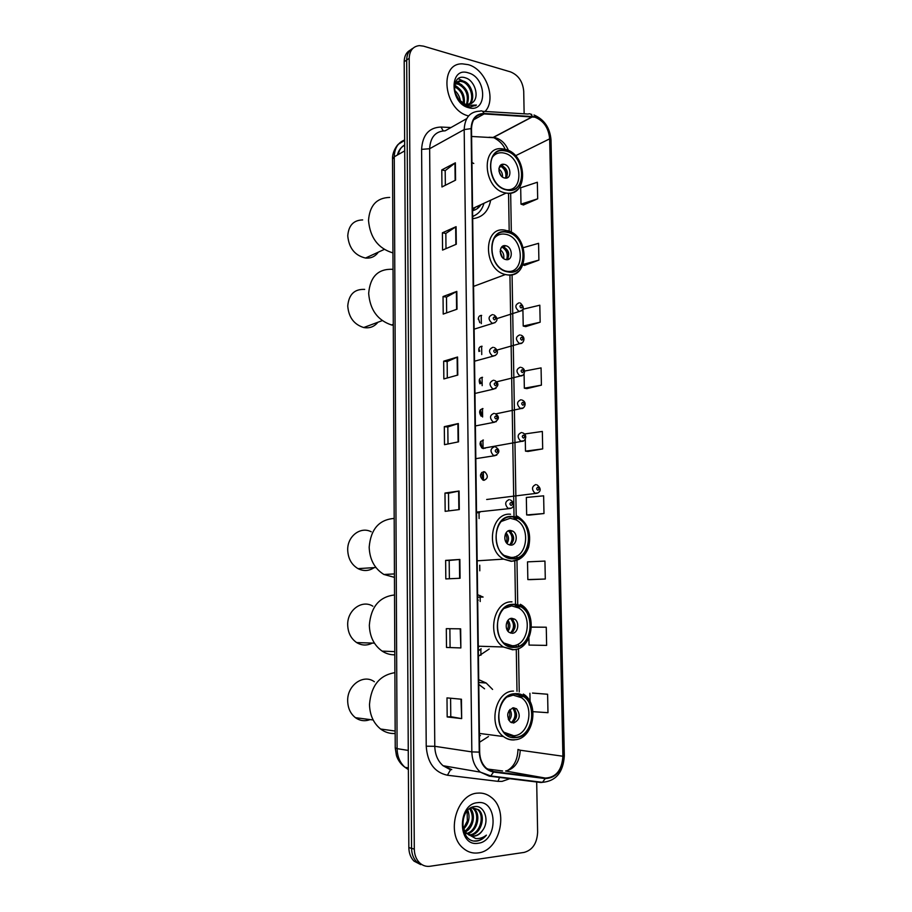 <?xml version="1.0" encoding="UTF-8"?>
<svg xmlns="http://www.w3.org/2000/svg" width="912" height="912" viewBox="0 0 912 912"><rect width="100%" height="100%" fill="white"/><g stroke="black" fill="none" stroke-linecap="round" stroke-linejoin="round"><path stroke-width="1.37" d="M482.095 346.275C479.438 346.446 478.39 348.167 478.937 351.473M482.528 377.329C479.381 377.842 478.492 379.985 479.86 383.77M482.961 408.587C479.245 409.693 478.663 412.235 481.194 416.225M483.394 440.04C479.267 441.841 478.994 444.611 482.573 448.362L483.52 448.601M481.661 315.427C479.484 315.381 478.355 316.681 478.298 319.337M483.839 471.709C479.746 473.499 479.427 476.281 482.881 480.043L483.964 480.316C488.057 478.492 488.365 475.711 484.876 471.971L483.839 471.709M478.412 656.218L489.208 649.025M477.637 597.178L483.109 597.052L477.603 594.692M479.53 742.265L488.456 736.543M492.594 689.438L486.21 683.02L478.72 679.668M472.678 218.675C482.471 217.535 488.467 211.379 490.667 200.195M473.773 163.487L471.937 162.484M484.956 448.328L485.754 447.769M482.049 416.032L480.43 409.693M482.824 480.008L481.639 472.541M410.446 50.012C406.387 52.144 404.301 56.054 404.187 61.731L408.838 847.59C408.952 853.199 410.685 857.713 414.002 861.11L420.717 864.61M412.954 48.29C408.895 50.422 406.798 54.344 406.684 60.032L411.563 848.342C411.688 853.974 413.41 858.5 416.738 861.908L423.476 865.42L416.738 861.908C413.41 858.5 411.688 853.974 411.563 848.342L406.684 60.032C406.798 54.344 408.895 50.422 412.954 48.29M480.932 655.249L480.852 649.002M480.214 601.532L480.134 595.559M479.803 570.809L479.735 565.201M479.108 518.54L479.017 512.134M468.13 64.638L462.464 63.863C438.307 62.86 443.848 110.557 468.597 115.927C443.848 110.557 438.307 62.86 462.464 63.863L468.13 64.638C485.948 69.038 496.88 99.476 485.07 111.469C496.88 99.476 485.948 69.038 468.13 64.638M477.466 793.144C456.456 793.999 445.58 833.773 462.92 847.989C467.446 852.002 472.553 853.632 478.241 852.891C499.936 850.907 509.17 810.494 491.363 797.419C487.225 794.067 482.596 792.642 477.466 793.144C456.456 793.999 445.58 833.773 462.92 847.989C467.446 852.002 472.553 853.632 478.241 852.891C499.936 850.907 509.17 810.494 491.363 797.419C487.225 794.067 482.596 792.642 477.466 793.144M534.854 117.169C543.655 120.658 548.591 127.874 549.662 138.841L562.909 756.242C561.895 770.275 556.024 777.537 545.319 778.061L493.62 771.552L486.552 768.371C482.197 764.473 479.894 759.035 479.666 752.081L471.504 128.717C472.006 119.119 476.201 114.182 484.101 113.932L534.854 117.169M534.842 116.725L484.033 113.464C475.939 113.715 471.629 118.777 471.105 128.626L479.245 752.115C480.088 763.481 484.853 770.127 493.552 772.076L545.262 778.574C556.24 778.039 562.248 770.583 563.285 756.208L550.016 138.932C548.921 127.703 543.86 120.293 534.842 116.725M533.018 711.668L547.975 712.694L547.61 694.249L532.483 693.074M530.385 579.622L545.296 579.029L544.943 561.074L527.524 561.86L527.843 579.576L530.533 579.622M529.188 515.109L543.985 513.536L543.632 495.82L526.338 497.45L526.657 514.938L529.336 515.12M523.442 204.961L537.681 198.816L537.35 182.24L520.684 187.769L520.991 204.151L523.591 205.006M524.56 265.392L538.901 260.114L538.57 243.322L523.374 247.665M525.7 326.61L540.155 322.221L539.813 305.201L522.975 309.225M526.84 388.626L541.409 385.149L541.067 367.901L524.525 371.07M528.002 451.451L542.686 448.909L542.344 431.444L525.187 433.895L525.198 434.887M524.138 113.806L523.716 91.211C522.781 81.59 518.404 75.149 510.549 71.9L423.476 46.136L419.372 45.611C412.954 46.375 409.568 50.616 409.192 58.334L414.299 849.106C414.424 854.761 416.157 859.298 419.497 862.718C422.541 865.602 426.052 866.788 430.054 866.263L524.126 852.412C532.528 850.052 537.031 843.326 537.624 832.234L536.678 781.618M460.07 578.265L445.82 578.915L445.637 560.39L459.865 559.444L460.07 578.265M460.868 647.942L446.492 647.44L446.31 628.664L460.651 628.835L460.868 647.942L460.207 628.835M461.666 718.599L447.176 716.946L446.994 697.885L461.449 699.23L461.666 718.599L460.993 699.185M457.778 375.071L443.848 378.936L443.677 361.163L457.573 357.014L457.778 375.071M457.026 309.202L443.209 314.081L443.038 296.548L456.821 291.395L457.026 309.202M456.296 244.234L442.571 250.093L442.4 232.799L456.091 226.666L456.296 244.234M455.567 180.143L441.955 186.971L441.784 169.906L455.373 162.815L455.567 180.143M459.295 509.58L445.159 511.336L444.976 493.061L459.089 491.021L459.295 509.58M458.531 441.853L444.497 444.68L444.315 426.656L458.326 423.544L458.531 441.853M528.914 638.092L529.04 645.08L546.63 645.4L546.265 627.217L531.525 627.068M444.315 426.656L447.815 426.976M447.997 443.973L447.815 426.953L458.326 423.544M444.976 493.061L448.499 493.255M448.681 510.891L448.499 493.244L459.089 491.021M441.784 169.906L445.193 170.692M445.341 185.273L445.193 170.647L455.373 162.815M442.4 232.799L445.843 233.472M445.991 248.634L445.843 233.426L456.091 226.666M443.038 296.548L446.492 297.107L456.821 291.395M443.677 361.163L447.154 361.597M447.313 377.967L447.154 361.574L457.573 357.014M447.176 716.946L450.779 716.695L461.21 718.542M446.492 647.44L460.423 647.919M445.637 560.39L449.183 560.458M449.377 578.755L449.183 560.447L459.865 559.444M542.686 448.909L525.494 451.144L525.278 439.174M525.494 451.144L528.151 451.474M541.409 385.149L524.343 388.193L524.081 373.829M524.343 388.193L526.988 388.649M540.155 322.221L523.214 326.051L522.907 309.35M523.214 326.051L525.836 326.644M538.901 260.114L523.214 264.4M522.986 264.959L524.708 265.438M537.681 198.816L520.991 204.151M543.985 513.536L526.657 514.938M545.296 579.029L527.843 579.576M546.265 627.217L531.525 627.148M547.61 694.249L532.631 693.063M530.077 701.761L529.918 693.28M446.652 312.862L446.492 297.073M450.072 647.349L449.878 628.699M450.779 716.718L450.596 698.227M454.643 85.888L455.316 86.081C462.11 89.422 465.086 95.35 464.242 103.877M455.886 83.243L459.363 83.619C467.537 88.27 470.125 95.247 467.149 104.549M455.521 83.813L458.348 84.235C466.192 88.532 468.893 95.281 466.465 104.481M473.02 102.19C479.712 96.353 474.559 80.712 465.975 78.022C450.585 71.991 450.881 101.745 466.864 106.385L470.318 107.023L476.429 105.062L466.465 105.404L458.69 99.625L465.348 104.242L467.457 104.561L473.02 102.19L471.196 103.649M458.69 99.625L455.818 95.304M454.313 89.615C454.279 83.927 456.559 80.951 461.141 80.689L463.456 81.122C471.595 83.414 476.098 98.792 469.6 104.299M464.356 104.47L461.905 103.523M454.632 84.223L460.115 81.316L462.43 81.749C470.296 83.961 474.924 98.587 469.03 104.435M454.381 90.197C457.847 93.047 459.876 96.82 460.48 101.506M454.723 91.975L459.169 100.195M454.45 86.754C460.788 89.855 463.775 95.441 463.421 103.512M468.232 72.835C449.092 66.382 449.468 103.398 468.677 107.707C487.646 113.567 487.088 77.452 468.232 72.835M455.099 93.332L458.896 99.864M476.429 105.062L475.209 105.872M458.189 78.694L465.781 82.274M455.715 81.464L461.837 84.85M454.86 85.192L457.915 87.415M472.564 210.102L475.46 207.195M472.644 216.452L473.294 216.133M472.644 216.372C478.31 214.309 482.083 209.942 483.976 203.273M472.576 210.672C476.11 209.874 478.925 207.856 481.012 204.63M505.943 151.061L504.188 150.742C484.739 147.391 487.065 186.208 506.593 189.65L507.494 189.821C527.273 193.857 525.631 155.063 505.943 151.061M491.967 157.776C494.589 154.037 498.112 152.384 502.546 152.794L504.176 153.091C522.2 156.693 524.468 192.147 506.434 189.616M504.37 164.388L503.846 164.297C496.949 163.043 497.69 176.711 504.587 177.988L505.009 178.068C511.94 179.402 511.29 165.733 504.37 164.388M506.046 178.102C508.748 172.835 507.357 168.674 501.874 165.619L500.335 165.505M479.062 205.531L477.466 208.472M500.779 165.106L501.463 165.471M501.634 165.574C505.465 168.378 507.197 172.197 506.833 177.031M505.533 178.114C506.673 173.098 505.088 169.142 500.768 166.235L500.756 165.129M500.768 166.235L498.989 168.184M389.686 197.425C376.69 197.779 369.622 205.485 368.516 220.533C370.101 237.747 378.241 248.543 392.958 252.909M362.668 219.917C353.525 220.168 348.566 225.492 347.757 235.877C348.954 248.121 354.871 255.508 365.518 258.05C370.933 258.518 375.197 256.557 378.32 252.157M469.463 808.739L472.382 807.747L478.606 809.731C486.313 815.795 481.194 834.56 470.489 835.175L469.338 835.232M471.846 807.633L477.489 809.491C485.184 815.545 480.065 834.286 469.384 834.902L468.825 834.947M482.699 830.216C489.881 820.766 484.34 805.319 475.129 806.539C458.611 807.2 458.975 842.494 476.144 841.115L476.976 841.035C480.59 840.476 483.736 838.504 486.404 835.141C483.086 837.718 479.518 838.846 475.699 838.538L467.32 833.807L474.468 836.144C477.797 835.609 480.533 833.636 482.699 830.216C480.259 833.614 477.307 835.54 473.852 835.996L470.911 835.871M467.32 833.807C464.379 831.14 462.794 827.435 462.578 822.692M466.351 833.648L463.193 829.589M467.776 810.221C470.307 816.97 468.996 823.171 463.843 828.826M463.615 828.256L467.343 820.891L467.104 810.962M470.261 808.34C475.916 813.789 473.727 827.857 465.496 831.801M469.634 808.648C474.308 816.821 472.781 824.334 465.052 831.163M471.914 807.325L474.149 808.773C481.297 814.473 477.478 831.835 467.366 833.842M472.097 807.793L473.043 808.534C479.951 814.074 476.657 830.809 466.887 833.408M477.592 802.674C457.037 803.962 457.482 847.123 478.116 843.258C498.465 841.32 497.815 799.368 477.592 802.674M486.404 835.141C482.744 839.234 478.697 841.172 474.263 840.967M507.311 232.355C487.156 227.134 486.757 267.284 507.038 271.423L507.973 271.616C528.47 276.199 527.729 235.684 507.357 232.366L507.311 232.355M493.745 238.841C496.789 234.943 500.722 233.404 505.522 234.259L505.59 234.27C524.742 237.405 525.392 275.458 506.137 271.138L506.023 271.126M505.715 245.75C498.568 243.994 498.556 258.176 505.715 259.532L505.943 259.589C513.125 261.265 513 247.038 505.829 245.773L505.715 245.75M506.981 259.658C510.241 254.323 509.021 250.036 503.31 246.799L502.079 247.095C506.73 250.162 508.235 254.345 506.593 259.658M503.766 246.913C507.277 249.911 508.714 253.707 508.098 258.324M502.079 247.095L500.779 248.417M392.741 269.314C378.184 268.63 370.147 276.644 368.665 293.379C370.01 309.818 377.625 320.34 391.522 324.957L393.289 325.288M364.675 289.4C354.46 288.922 348.817 294.451 347.746 305.987C348.658 317.296 353.981 324.478 363.706 327.533C369.52 328.548 374.251 326.792 377.887 322.255M512.077 516.819C494.885 514.892 489.619 548.226 505.989 556.548L512.772 558.497C530.328 559.808 534.58 526.087 518.016 518.472L512.077 516.819M501.315 521.436L510.23 518.244L515.827 519.794C531.411 526.965 527.375 558.634 510.868 557.392L504.382 555.488M510.424 530.442C504.325 529.838 502.58 541.625 508.372 544.464L510.674 545.125C516.819 545.65 518.438 533.816 512.612 531.058L510.424 530.442M509.831 545.023C514.847 540.827 514.904 536.256 510.002 531.297L508.543 530.773M509.694 530.476L510.446 531.263M511.016 531.992C513.285 535.629 513.627 539.425 512.042 543.392M508.394 530.83C512.761 535.207 513.182 539.927 509.683 544.988M394.178 518.438C379.084 519.589 370.751 529.177 369.178 547.189C369.679 559.592 374.604 568.689 383.929 574.492L394.451 577.353M371.207 531.764C360.593 526.144 347.324 536.188 347.7 549.936C348.042 558.475 351.485 564.71 358.017 568.643C363.637 571.425 369.029 571.083 374.194 567.617M478.333 650.78L481.16 648.751M478.253 600.21L477.671 599.868M478.287 646.916L479.564 646.232M513.547 604.633C497.04 603.584 490.861 635.47 506.023 644.579L514.254 647.064C531.126 647.497 536.336 615.247 520.969 606.811L513.547 604.633M504.165 608.418L511.678 605.899L518.677 607.951C533.121 615.896 528.185 646.175 512.339 645.753L504.142 643.097M511.883 618.325C506.023 618.017 503.948 629.291 509.318 632.426L512.134 633.27C518.039 633.487 519.988 622.166 514.596 619.123L511.883 618.325M510.629 633.053C516.112 629.212 516.557 624.572 511.951 619.123L510.629 618.507M511.826 618.325L512.464 619.123M513.034 620.012C514.972 623.888 514.984 627.741 513.046 631.583M510.481 618.553C514.493 623.398 514.493 628.22 510.492 633.008M394.531 594.955C379.324 596.744 370.922 606.833 369.337 625.199C369.713 636.622 373.977 645.263 382.139 651.111C386.095 653.676 390.313 654.907 394.805 654.805M372.86 606.195C362.098 599.332 347.255 610.06 347.689 624.811C347.939 632.677 350.926 638.605 356.649 642.572C361.79 645.65 367 645.81 372.301 643.074M479.461 736.178L480.442 735.494M484.557 688.799L478.777 684.388M515.041 694.043C499.138 693.838 492.241 724.538 506.24 734.274L515.77 737.261C532.038 736.85 538.012 705.808 523.796 696.7L515.041 694.043M507.277 696.962L513.16 695.149L521.402 697.657C534.763 706.23 529.108 735.368 513.832 735.745L504.131 732.325M513.365 707.803C507.049 710.858 506.046 715.589 510.344 722.008L513.616 723.022C519.931 719.876 520.9 715.122 516.534 708.772L513.365 707.803M511.45 722.657C517.343 719.169 518.153 714.461 513.866 708.51L512.749 707.883M513.935 707.803L514.448 708.567M514.961 709.57C516.602 713.731 516.26 717.687 513.923 721.449M512.578 707.917C516.146 713.218 515.713 718.097 511.29 722.578M394.885 672.68C379.563 675.131 371.093 685.733 369.497 704.463C369.782 715.031 373.475 723.216 380.6 729.019C385.035 732.325 389.891 733.818 395.17 733.487M374.353 681.743C363.569 673.672 347.187 685.117 347.677 700.838C347.86 708.111 350.447 713.731 355.441 717.687C360.023 720.902 364.914 721.54 370.124 719.579M404.187 61.731L409.192 58.334M408.838 847.59L414.299 849.106M404.643 140.003C398.008 142.546 394.543 148.154 394.258 156.807L404.711 150.868M392.525 159.087L394.258 156.807L397.096 748.638L408.257 750.428M395.238 747.92L397.096 748.638C397.301 756.538 399.935 762.763 404.996 767.3L408.371 769.557M404.677 144.951C401.269 146.843 399.148 150.024 398.305 154.504M481.205 315.392L481.319 323.646M481.627 346.252L481.741 354.563M482.06 377.317L482.174 385.673M482.494 408.576L482.608 417.001M482.927 440.04L483.052 448.522M483.371 471.721L483.485 480.248M545.319 778.061L505.544 771.028C514.664 768.93 519.566 761.987 520.228 750.223L562.909 756.242M487.396 769.033L502.603 770.959M549.662 138.841L515.508 155.77M508.474 150.526C505.647 143.811 501.361 139.57 495.626 137.815L471.595 136.469M510.629 778.403L502.102 781.379L497.975 781.356L447.439 775.234C434.465 772.43 427.397 762.751 426.223 746.198L421.606 149.363C422.484 134.942 428.971 127.509 441.066 127.042L450.984 127.543M482.551 111.31L528.116 114.046C529.872 113.282 531.251 114.034 532.255 116.291M479.245 752.115L471.846 751.898L464.185 129.584L471.105 128.626M493.552 772.076L490.747 775.952L489.299 776.158L480.373 772.133C474.97 767.277 472.131 760.528 471.846 751.898L434.785 746.301C435.024 754.566 437.783 761.041 443.038 765.715L451.748 769.603M466.705 118.651L445.181 130.815C435.503 131.203 430.327 137.176 429.643 148.724L464.185 129.584C464.835 117.591 470.09 111.458 479.963 111.161C481.684 110.363 483.041 111.139 484.033 113.464M545.262 778.574L542.446 782.325L540.953 782.519L489.527 776.192M563.285 756.208L564.323 755.797L551.019 140.152L550.016 138.932M421.606 149.363L429.643 148.724L434.785 746.301L426.223 746.198M441.066 127.042L443.164 130.849M451.577 769.58L450.482 769.774L447.439 775.234M499.696 777.058L497.975 781.356M493.62 771.552L492.571 771.37M519.236 691.912L518.483 648.5M518.449 646.255L518.404 643.997M517.777 607.426L517.742 605.294M517.742 604.975L516.967 560.276M516.933 557.905L516.899 555.955M516.283 520.045L516.238 517.674M516.226 517.366L512.065 274.58M511.336 232.298L510.663 193.082M532.323 116.747L493.141 137.438L489.026 137.256M484.101 113.932L473.579 119.825M517.982 749.459L520.228 750.223M458.098 441.944L457.892 423.67M457.345 375.185L457.14 357.162M456.604 309.35L456.399 291.578M455.863 244.416L455.669 226.894M455.145 180.348L454.951 163.077M458.861 509.637L458.645 491.089M459.637 578.288L459.42 559.478M506.593 189.935C527.261 195.487 526.475 155.006 505.943 150.776C485.059 144.495 485.64 186.116 506.593 189.935M517.628 189.514C514.482 192.535 510.652 193.72 506.149 193.07L505.202 192.877C483.121 189.046 480.442 145.145 502.421 148.873L504.598 149.192M472.655 216.725L473.887 215.893M498.875 169.005C501.497 171 502.706 173.679 502.512 177.031M498.955 171.091L501.019 175.628M507.973 271.913C528.8 276.553 528.002 235.376 507.3 232.07C486.256 226.678 486.848 269.04 507.973 271.913M518.255 271.537C514.938 274.432 511.039 275.504 506.559 274.774L505.442 274.523C482.505 269.804 483.041 224.443 505.818 230.371L505.818 230.371M500.323 249.785C503.173 252.031 504.29 254.961 503.663 258.575M500.152 251.53L502.387 257.412M512.783 558.805C534.181 560.128 533.326 516.454 512.065 516.511C490.439 514.414 491.066 559.409 512.783 558.805M519.076 559.341L511.313 561.359L503.584 559.124C485.07 549.674 491.123 512.02 510.538 514.243M506.069 532.813C508.907 536.131 509.227 539.676 507.026 543.427M505.385 534.044C507.152 536.678 507.403 539.437 506.137 542.332M514.265 647.383C535.834 647.645 534.968 603.185 513.536 604.325C491.728 603.277 492.366 649.105 514.265 647.383M512.783 649.834L503.401 646.996C486.278 636.644 493.346 600.632 511.985 601.863M507.961 620.32C510.538 623.968 510.538 627.581 507.961 631.184M507.163 621.494C508.736 624.344 508.736 627.182 507.163 630.01M515.77 737.58C537.521 736.736 536.644 691.478 515.041 693.724C493.039 693.781 493.7 740.464 515.77 737.58M514.277 739.928C510.378 740.213 506.764 739.085 503.435 736.531C487.624 725.473 495.501 690.806 513.467 691.079M509.888 709.502C512.099 713.412 511.78 717.071 508.919 720.457M508.987 710.642C510.241 713.629 509.99 716.467 508.223 719.158M521.653 310.753L518.985 311.38C514.778 307.538 514.847 304.676 519.19 302.795M521.083 305.075C519.589 305.794 519.612 306.751 521.128 307.971C522.61 307.241 522.599 306.284 521.083 305.075M479.78 322.688L478.344 318.265M522.154 342.935L519.407 343.505C515.337 339.64 515.451 336.767 519.772 334.898M521.664 337.258C520.171 338.01 520.193 338.979 521.71 340.165C523.203 339.412 523.18 338.443 521.664 337.258M479.803 351.211L478.834 348.817M522.656 375.334L519.84 375.835C515.896 371.948 516.067 369.075 520.342 367.217M522.245 369.656C520.752 370.443 520.775 371.412 522.302 372.586C523.784 371.8 523.773 370.819 522.245 369.656M480.601 383.576L479.347 379.609M523.169 407.96L520.273 408.394C516.466 404.495 516.682 401.611 520.934 399.752M522.838 402.272C521.333 403.093 521.356 404.084 522.884 405.236C524.389 404.415 524.366 403.423 522.838 402.272M481.148 416.18L479.883 410.628M523.659 440.815L520.718 441.169C517.047 437.258 517.309 434.363 521.516 432.516M523.431 435.115C521.926 435.97 521.949 436.962 523.477 438.091C524.981 437.236 524.97 436.244 523.431 435.115M481.559 447.701L480.43 441.887M537.806 492.947L534.888 493.175C531.445 489.277 531.764 486.404 535.857 484.546M537.795 487.259C536.313 488.171 536.324 489.163 537.852 490.246C539.334 489.345 539.311 488.353 537.795 487.259M495.056 322.654L492.184 323.304C487.943 319.371 488.068 316.464 492.526 314.594M494.429 319.884C495.968 319.143 495.946 318.163 494.384 316.931C492.845 317.672 492.868 318.664 494.429 319.884M495.478 355.429L492.514 356.022C488.422 352.055 488.593 349.148 493.027 347.278M494.931 352.682C496.47 351.895 496.447 350.915 494.885 349.706C493.346 350.482 493.358 351.473 494.931 352.682M495.9 388.444L492.856 388.945C488.912 384.967 489.128 382.06 493.517 380.201M495.433 385.696C496.972 384.887 496.96 383.895 495.387 382.709C493.848 383.519 493.859 384.522 495.433 385.696M496.31 421.675L493.198 422.108C489.391 418.118 489.664 415.188 494.019 413.341M495.934 418.95C497.485 418.106 497.473 417.103 495.889 415.94C494.35 416.784 494.361 417.787 495.934 418.95M496.721 455.156L493.552 455.498C489.892 451.486 490.211 448.567 494.521 446.72M496.447 452.432C497.998 451.554 497.986 450.539 496.402 449.399C494.851 450.289 494.863 451.292 496.447 452.432M511.165 508.155L508.03 508.36C504.61 504.37 504.986 501.463 509.17 499.605M511.13 505.453C512.669 504.518 512.658 503.504 511.085 502.409C509.546 503.344 509.569 504.359 511.13 505.453M481.684 472.496L484.876 471.971M476.531 512.886L479.78 512.498M478.754 682.484L486.21 683.02M414.002 861.11L419.497 862.718M404.654 140.38L398.533 144.142C397.792 144.21 392.171 151.392 392.525 158.87L395.238 747.988L396.446 755.558C398.088 760.483 400.938 764.393 404.996 767.3L408.359 767.915M404.677 145.213C400.892 147.265 398.476 150.537 397.415 155.017M531.719 114.376L530.784 114.228M450.482 769.774L443.038 765.715L480.373 772.133L490.747 775.952L542.446 782.325C555.978 781.117 563.263 772.282 564.323 755.843M534.01 114.992C544.316 119.495 549.993 127.84 551.019 140.003M532.574 116.77L493.392 137.45C499.217 140.459 503.116 144.358 505.1 149.158M517.001 691.307L516.283 649.219M516.238 646.859L516.215 645.012M515.554 606.491L515.531 604.77M515.519 604.462L514.79 560.891M514.744 558.383L514.721 556.856M514.072 519.019L514.037 517.058M514.037 516.751L509.933 274.877M509.192 231.317L508.554 193.253M507.015 770.788C513.935 766.878 517.594 759.787 517.982 749.527M456.046 83.801L457.06 83.186M460.115 81.316L461.141 80.689M472.541 208.54L506.149 193.07C528.481 197.311 527.809 154.436 505.522 149.42M501.349 165.528L503.846 164.297M472.655 216.6L473.488 216.064M384.214 249.443L365.518 258.05M473.043 808.534L474.149 808.773M477.489 809.491L478.606 809.731M473.567 286.391L505.442 274.523L506.627 274.74C529.781 279.494 529.815 234.715 506.81 230.576M503.31 246.799L505.829 245.773M393.277 324.319L391.522 324.957M382.242 320.636L363.706 327.533M477.158 560.812L503.584 559.124L511.78 561.211C519.772 560.675 525.403 555.978 528.664 547.109C531.605 533.087 527.774 522.758 517.184 516.089M513.798 518.917L518.016 518.472M510.002 531.297L512.612 531.058M394.429 573.922L383.929 574.492M375.926 567.503L358.017 568.643M478.276 646.198L503.401 646.996L513.353 649.675C532.916 649.766 538.069 612.887 520.33 604.303M516.557 606.856L520.969 606.811M511.951 619.123L514.596 619.123M394.793 651.635L382.139 651.111M374.422 643.142L356.649 642.572M479.416 733.43L503.435 736.531C506.969 739.073 510.8 740.156 514.949 739.757C533.816 738.914 539.744 703.369 523.306 694.066M519.122 696.312L523.796 696.7M513.866 708.51L516.534 708.772M395.158 731.048L380.6 729.019M373.156 719.978L355.441 717.687M496.778 318.653L519.498 311.402C524.195 309.852 524.48 307.07 520.353 303.046M496.937 350.083L520.125 343.55C523.169 344.234 526.532 337.144 520.889 335.149M496.698 381.82L520.763 375.904C523.625 376.553 527.273 369.656 521.425 367.468M481.023 383.462L479.564 379.073M495.763 413.877L521.402 408.485C523.955 409.317 528.025 402.26 521.96 400.015M482.573 448.362L522.052 441.294C524.377 442.126 528.789 435.218 522.508 432.767M482.003 448.054L480.715 441.408M486.666 499.491L536.495 493.324C538.684 493.073 543.301 489.79 536.951 484.831M493.654 314.845C496.778 316.282 499.502 321.366 492.833 323.35L474.126 329.164M494.11 347.54C497.371 348.92 499.879 354.301 493.381 356.079L474.548 361.198M494.566 380.452C499.195 383.165 498.989 386.027 493.939 389.036L474.97 393.448M495.011 413.603C499.651 416.362 499.48 419.246 494.498 422.233L475.391 425.938M495.581 447.005C500.118 449.878 499.947 452.762 495.056 455.647L475.825 458.656M510.412 499.947C514.607 502.398 514.63 507.927 509.808 508.554L476.52 512.088"/></g></svg>
